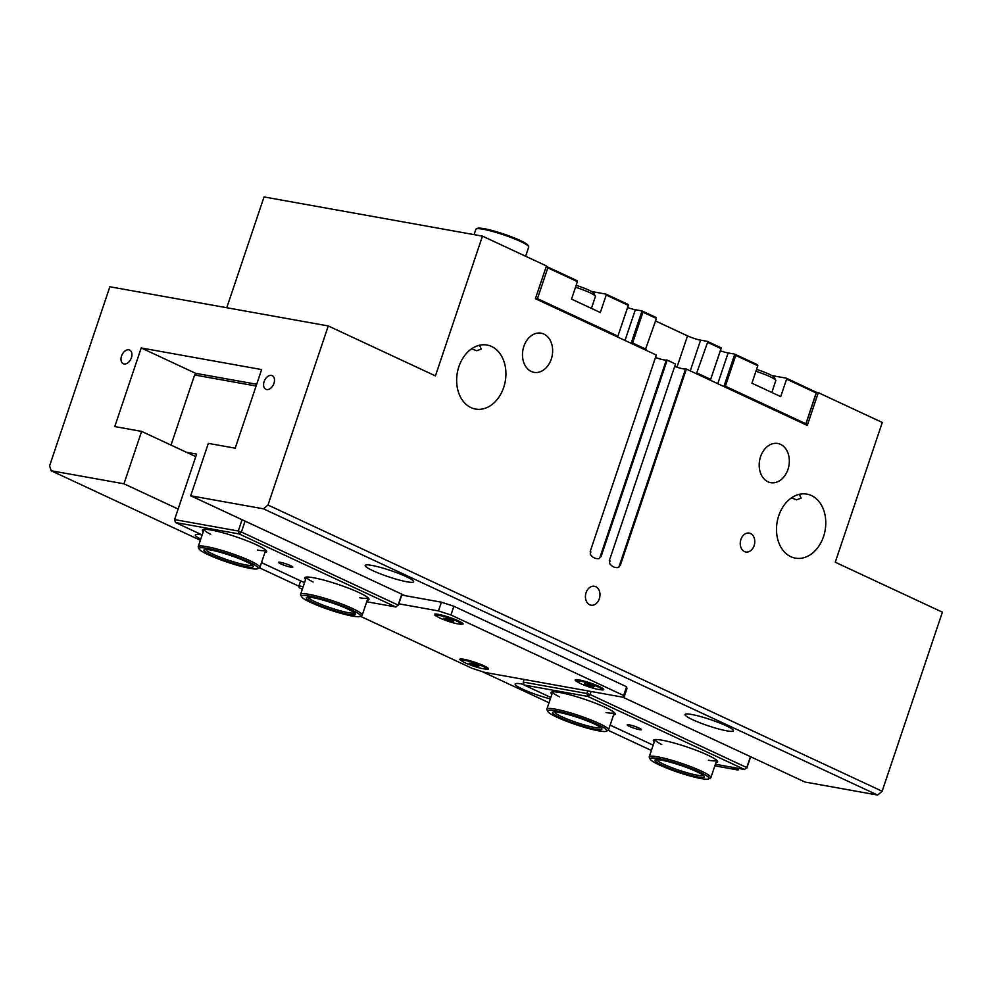 <?xml version="1.0" encoding="UTF-8"?>
<svg xmlns="http://www.w3.org/2000/svg" width="992" height="992" viewBox="0 0 992 992"><rect width="100%" height="100%" fill="white"/><g stroke="black" fill="none" stroke-linecap="round" stroke-linejoin="round"><path stroke-width="1.49" d="M200.384 540.28L51.162 470.741L49.6 465.831L109.864 286.762L328.265 325.946L268.001 505.015L263.5 508.834L877.635 795.063L882.136 791.232L942.4 612.176L835.252 562.228L882.285 422.468L818.313 392.658L807.29 425.419L686.377 369.061L620.236 565.601L619.504 565.254L618.76 567.436C614.904 568.131 611.779 566.668 609.361 563.059L610.092 560.877L609.361 560.53L675.502 363.99L667.182 360.121L601.04 556.648L600.309 556.314L599.577 558.496C595.721 559.19 592.584 557.727 590.178 554.106L590.91 551.924L590.166 551.589L656.307 355.049L535.407 298.704L546.431 265.943L482.459 236.133L435.426 375.894L328.265 325.946M651.384 750.473L608.146 730.323M549.022 702.77L482.087 671.572M298.989 586.235L259.507 567.833M714.848 765.849L738.098 770.015L732.195 767.275M178.138 509.045L123.963 483.798L141.608 431.396L114.762 426.572L141.211 347.956L261.64 369.57L235.191 448.186L208.345 443.362L190.7 495.777L263.5 508.834M51.162 470.741L123.963 483.798M200.768 539.115A25.556 3.286 18.6 0 1 195.312 534.973A25.556 3.286 18.6 0 1 201.946 534.924A25.556 3.286 18.6 0 1 202.145 534.961M550.324 698.901A25.556 3.286 18.6 0 1 515.17 684.046A25.556 3.286 18.6 0 1 521.804 683.996A25.556 3.286 18.6 0 1 523.9 684.406M622.84 697.178L804.834 781.994L877.635 795.063M738.631 768.428L738.098 770.015M882.136 791.232L268.001 505.015M128.848 349.816A7.527 4.898 115 0 1 129.654 350.064A7.527 4.898 115 0 1 131.167 358.372A7.527 4.898 115 0 1 124.087 363.977A7.527 4.898 115 0 1 123.281 363.717A7.527 4.898 115 0 1 121.768 355.409A7.527 4.898 115 0 1 128.848 349.816M271.424 375.398A7.527 4.898 115 0 1 272.217 375.646A7.527 4.898 115 0 1 273.73 383.954A7.527 4.898 115 0 1 266.662 389.558A7.527 4.898 115 0 1 265.856 389.298A7.527 4.898 115 0 1 264.343 380.99A7.527 4.898 115 0 1 271.424 375.398M586.098 592.633A9.61 7.192 -79.8 0 1 594.406 586.26A9.61 7.192 -79.8 0 1 599.317 598.796A9.61 7.192 -79.8 0 1 591.009 605.17A9.61 7.192 -79.8 0 1 586.098 592.633M760.566 456.692A19.902 14.892 -79.8 0 1 777.778 443.486A19.902 14.892 -79.8 0 1 787.958 469.452A19.902 14.892 -79.8 0 1 770.747 482.658A19.902 14.892 -79.8 0 1 760.566 456.692M523.863 346.369A19.902 14.892 -79.8 0 1 541.074 333.163A19.902 14.892 -79.8 0 1 551.267 359.141A19.902 14.892 -79.8 0 1 534.043 372.347A19.902 14.892 -79.8 0 1 523.863 346.369M740.9 539.474A9.61 7.192 -79.8 0 1 749.208 533.101A9.61 7.192 -79.8 0 1 754.118 545.637A9.61 7.192 -79.8 0 1 745.81 552.011A9.61 7.192 -79.8 0 1 740.9 539.474M778.757 515.691A32.525 24.341 -79.8 0 1 806.893 494.115A32.525 24.341 -79.8 0 1 823.534 536.56A32.525 24.341 -79.8 0 1 795.398 558.149A32.525 24.341 -79.8 0 1 778.757 515.691M458.899 366.618A32.525 24.341 -79.8 0 1 487.035 345.042A32.525 24.341 -79.8 0 1 503.676 387.488A32.525 24.341 -79.8 0 1 475.54 409.064A32.525 24.341 -79.8 0 1 458.899 366.618M619.43 565.452A9.759 1.252 -161.4 0 0 619.442 565.44L685.571 368.912L686.377 369.061M600.234 556.512A9.759 1.252 -161.4 0 0 600.247 556.5L666.376 359.972L667.182 360.121M674.672 366.445A9.759 1.252 -161.4 0 0 685.571 368.912M655.489 357.504A9.759 1.252 -161.4 0 0 666.376 359.972M190.7 495.777L405.009 595.659M141.608 431.396L195.771 456.63M791.467 497.86L796.564 499.819L801.114 498.158L799.378 494.301M471.609 348.787L476.706 350.746L481.256 349.085L479.52 345.228M406.993 581.796A25.556 3.286 18.6 0 1 379.936 573.674A25.556 3.286 18.6 0 1 365.18 565.452A25.556 3.286 18.6 0 1 371.814 565.403A25.556 3.286 18.6 0 1 398.871 573.537A25.556 3.286 18.6 0 1 413.627 581.758A25.556 3.286 18.6 0 1 406.993 581.796M726.863 730.868A25.556 3.286 18.6 0 1 699.794 722.746A25.556 3.286 18.6 0 1 685.038 714.525A25.556 3.286 18.6 0 1 691.672 714.476A25.556 3.286 18.6 0 1 718.729 722.61A25.556 3.286 18.6 0 1 733.485 730.831A25.556 3.286 18.6 0 1 726.863 730.868M805.678 424.663L816.528 392.336L818.313 392.658M226.759 307.731L264.046 196.937L482.459 236.133M141.211 347.956L196.59 373.773M655.563 320.974L687.518 335.866A9.759 1.252 -161.4 0 0 700.6 340.144L707.271 341.335L707.594 342.314L696.458 373.761M707.594 342.314L721.023 348.576L721.345 347.894L707.271 341.335M720.366 350.808A9.759 1.252 -161.4 0 0 728.116 352.954L734.787 354.156L735.742 355.434L757.814 365.726L757.491 364.746L734.787 354.156L723.887 386.545M771.838 375.546A20.906 2.691 -161.4 0 0 773.239 375.819L786.284 378.163L786.594 379.142L816.18 392.931L805.603 424.626M816.528 392.336L786.284 378.163M536.139 299.051L537.453 298.642L547.82 267.852L577.406 281.641L577.096 280.662L546.282 266.389M591.443 291.474A20.906 2.691 -161.4 0 0 592.844 291.735L605.876 294.078L606.199 295.058L628.271 305.35L617.904 336.139L537.453 298.642M628.271 305.35L628.593 304.668L605.876 294.078M627.614 307.582A9.759 1.252 -161.4 0 0 635.351 309.727L642.022 310.93L642.977 312.207L656.406 318.469L656.096 317.49L642.022 310.93L631.123 343.319M645.284 349.916L656.406 318.469M721.023 348.576L710.656 379.366L697.227 373.104M721.345 347.894L710.656 379.366M547.82 267.852L546.865 266.575M606.199 295.058L600.321 312.53L571.528 299.113L577.406 281.641M628.593 304.668L617.904 336.139M816.515 392.249L816.18 392.931M646.052 349.258L632.611 342.996L631.296 343.393M632.611 342.996L642.977 312.207M805.814 423.72L725.375 386.223L724.061 386.632M725.375 386.223L735.742 355.434M786.594 379.142L780.716 396.614L751.924 383.197L757.814 365.726M437.509 616.751A15.103 1.947 18.6 0 1 434.62 614.16A15.103 1.947 18.6 0 1 438.328 614.333A15.103 1.947 18.6 0 1 453.443 618.797A15.103 1.947 18.6 0 1 463.004 623.72A15.103 1.947 18.6 0 1 459.135 624.03M462.979 661.652A15.103 1.947 18.6 0 1 460.077 659.072A15.103 1.947 18.6 0 1 463.797 659.246A15.103 1.947 18.6 0 1 478.913 663.71A15.103 1.947 18.6 0 1 488.461 668.62A15.103 1.947 18.6 0 1 484.604 668.93M578.249 682.335A15.103 1.947 18.6 0 1 575.348 679.756A15.103 1.947 18.6 0 1 579.068 679.929A15.103 1.947 18.6 0 1 594.183 684.393A15.103 1.947 18.6 0 1 603.731 689.304A15.103 1.947 18.6 0 1 599.875 689.614M623.658 695.491L623.993 697.388L626.932 688.646L626.597 686.749L623.658 695.491L450.938 614.99L453.877 606.261L441.403 602.181L401.748 595.064M626.597 686.749L453.877 606.261M623.993 697.388L484.456 672.34L471.981 668.273L360.381 616.255M303.18 586.644L298.927 585.888L299.262 587.772L302.324 589.198M298.927 585.888L300.626 580.853M441.403 602.181L438.464 610.923L450.938 614.99M438.464 610.923L398.809 603.806M256.692 384.264L196.962 373.55L194.618 374.988L256.11 386.012M290.854 567.176A7.527 0.967 18.6 0 1 282.881 564.77A7.527 0.967 18.6 0 1 278.529 562.352A7.527 0.967 18.6 0 1 280.476 562.34A7.527 0.967 18.6 0 1 288.461 564.733A7.527 0.967 18.6 0 1 292.801 567.164A7.527 0.967 18.6 0 1 290.854 567.176M401.81 594.158L398.139 605.083L241.403 532.034L245.074 521.122M171.021 445.098L194.618 374.988M241.403 532.034L239.146 533.944L238.291 531.018L241.403 532.034M242.085 519.721L238.291 531.018L174.58 519.585L175.448 522.511L174.58 519.585L196.627 454.076L186.298 452.228M202.17 534.973L175.448 522.511L239.146 533.944L395.882 606.992L398.139 605.083L395.882 606.992L366.742 601.76M304.519 582.676L261.504 562.625M398.214 605.554L402.02 594.258M264.926 552.457A33.926 4.365 -161.4 0 0 266.55 551.093A33.926 4.365 -161.4 0 0 245.098 540.057A33.926 4.365 -161.4 0 0 211.135 530.026A33.926 4.365 -161.4 0 0 202.79 529.641A33.926 4.365 -161.4 0 0 203.261 531.7M367.276 600.16A33.926 4.365 -161.4 0 0 368.9 598.796A33.926 4.365 -161.4 0 0 347.448 587.76A33.926 4.365 -161.4 0 0 313.497 577.728A33.926 4.365 -161.4 0 0 305.152 577.344A33.926 4.365 -161.4 0 0 305.623 579.402M210.713 534.328A32.525 4.191 18.6 0 1 204.079 529.356M265.695 550.089A32.525 4.191 18.6 0 1 257.399 550.039M313.075 582.031A32.525 4.191 18.6 0 1 306.429 577.059L300.576 594.394A32.525 4.191 -161.4 0 0 300.663 594.989L301.543 596.725A31.136 4.005 18.6 0 1 320.689 598.722A31.136 4.005 18.6 0 1 349.866 609.076A31.136 4.005 18.6 0 1 360.059 616.416A31.136 4.005 18.6 0 1 329.691 609.882A31.136 4.005 18.6 0 1 301.543 596.725M368.057 597.792A32.525 4.191 18.6 0 1 359.749 597.742M629.126 724.83A7.527 0.967 18.6 0 1 637.1 727.223A7.527 0.967 18.6 0 1 641.452 729.653A7.527 0.967 18.6 0 1 639.493 729.666A7.527 0.967 18.6 0 1 631.52 727.26A7.527 0.967 18.6 0 1 627.18 724.842A7.527 0.967 18.6 0 1 629.126 724.83M550.808 697.463L524.098 685.013L523.23 682.074L524.098 685.013L587.797 696.434L586.929 693.507L590.054 694.524L587.797 696.434L744.533 769.482L746.778 767.572L744.533 769.482L715.381 764.249M750.46 756.648L746.778 767.572L590.054 694.524L591.071 691.474M746.864 768.044L750.671 756.747M653.17 745.166L610.142 725.115M587.81 690.891L586.929 693.507L523.23 682.074L524.111 679.458M715.926 762.65A33.926 4.365 -161.4 0 0 717.551 761.286A33.926 4.365 -161.4 0 0 686.886 746.951A33.926 4.365 -161.4 0 0 653.79 739.834A33.926 4.365 -161.4 0 0 654.261 741.892M613.564 714.947A33.926 4.365 -161.4 0 0 615.189 713.583A33.926 4.365 -161.4 0 0 584.524 699.248A33.926 4.365 -161.4 0 0 551.44 692.131A33.926 4.365 -161.4 0 0 551.912 694.189M708.697 778.906A31.136 4.005 18.6 0 1 678.33 772.371A31.136 4.005 18.6 0 1 650.182 759.215A31.136 4.005 18.6 0 1 658.18 758.582A31.136 4.005 18.6 0 1 692.887 769.172A31.136 4.005 18.6 0 1 708.697 778.906L710.446 778.063A32.525 4.191 -161.4 0 0 710.88 777.629L716.72 760.294A32.525 4.191 18.6 0 1 708.4 760.232M661.714 744.521A32.525 4.191 18.6 0 1 655.08 739.548M606.348 731.203A31.136 4.005 18.6 0 1 575.98 724.668A31.136 4.005 18.6 0 1 547.832 711.512A31.136 4.005 18.6 0 1 555.83 710.88A31.136 4.005 18.6 0 1 590.538 721.469A31.136 4.005 18.6 0 1 606.348 731.203L608.096 730.36A32.525 4.191 -161.4 0 0 608.53 729.926L614.358 712.591A32.525 4.191 18.6 0 1 606.05 712.529M559.364 696.818A32.525 4.191 18.6 0 1 552.718 691.846L546.865 709.181A32.525 4.191 -161.4 0 0 546.952 709.776L547.832 711.512M591.418 308.388L595.398 296.571A19.753 2.542 -161.4 0 0 595.349 296.211A19.753 2.542 -161.4 0 0 587.996 291.871A19.753 2.542 -161.4 0 0 575.534 287.221M576.166 285.324A17.422 2.244 18.6 0 1 587.4 289.503A17.422 2.244 18.6 0 1 593.886 293.322L595.349 296.211M771.826 392.46L775.794 380.655A19.753 2.542 -161.4 0 0 775.744 380.283A19.753 2.542 -161.4 0 0 763.828 374.083A19.753 2.542 -161.4 0 0 755.929 371.293M756.574 369.396A17.422 2.244 18.6 0 1 763.766 371.926A17.422 2.244 18.6 0 1 774.281 377.406L775.744 380.283M590.488 684.939L594.183 686.65L592.993 686.972L584.424 683.848L590.488 684.939M593.253 686.216L592.993 686.972M588.516 684.368L588.12 685.571M580.903 683.748A12.871 1.662 18.6 0 1 577.108 681.144A12.871 1.662 18.6 0 1 584.722 682.124A12.871 1.662 18.6 0 1 597.705 686.762A12.871 1.662 18.6 0 1 601.499 689.353A12.871 1.662 18.6 0 1 593.873 688.386A12.871 1.662 18.6 0 1 580.903 683.748M475.218 664.256L478.913 665.967L477.722 666.289L469.154 663.164L475.218 664.256M477.983 665.533L477.722 666.289M473.246 663.685L472.849 664.888M465.632 663.065A12.871 1.662 18.6 0 1 461.838 660.461A12.871 1.662 18.6 0 1 469.452 661.441A12.871 1.662 18.6 0 1 482.434 666.078A12.871 1.662 18.6 0 1 486.229 668.67A12.871 1.662 18.6 0 1 478.615 667.703A12.871 1.662 18.6 0 1 465.632 663.065M449.748 619.343L453.443 621.066L452.253 621.376L443.684 618.252L449.748 619.343M452.513 620.632L452.253 621.376M447.776 618.772L447.38 619.975M440.163 618.152A12.871 1.662 18.6 0 1 436.368 615.548A12.871 1.662 18.6 0 1 443.982 616.528A12.871 1.662 18.6 0 1 456.965 621.166A12.871 1.662 18.6 0 1 460.759 623.77A12.871 1.662 18.6 0 1 453.146 622.79A12.871 1.662 18.6 0 1 440.163 618.152M474.064 234.62L475.862 229.288A27.875 3.596 18.6 0 1 476.234 228.916A27.875 3.596 18.6 0 1 493.991 231.843A27.875 3.596 18.6 0 1 520.49 241.453A27.875 3.596 18.6 0 1 528.637 246.562A27.875 3.596 18.6 0 1 528.711 247.07L525.624 256.246M476.234 228.916L477.4 228.358A26.958 3.472 18.6 0 1 494.562 231.186A26.958 3.472 18.6 0 1 520.18 240.461A26.958 3.472 18.6 0 1 528.054 245.408L528.637 246.562M703.229 775.335A24.626 3.174 18.6 0 1 679.036 770.263A24.626 3.174 18.6 0 1 656.704 759.686M661.701 760.219A26.028 3.348 -161.4 0 0 655.29 759.922A26.028 3.348 -161.4 0 0 678.54 771.739A26.028 3.348 -161.4 0 0 704.208 776.389A26.028 3.348 -161.4 0 0 687.754 767.92A26.028 3.348 -161.4 0 0 661.701 760.219M710.88 777.629A32.525 4.191 -161.4 0 0 692.106 767.176A32.525 4.191 -161.4 0 0 657.659 756.822A32.525 4.191 -161.4 0 0 649.227 756.884A32.525 4.191 -161.4 0 0 649.314 757.479L650.182 759.215M600.867 727.632A24.626 3.174 18.6 0 1 576.687 722.56A24.626 3.174 18.6 0 1 554.354 711.983M559.339 712.516A26.028 3.348 -161.4 0 0 552.941 712.219A26.028 3.348 -161.4 0 0 576.191 724.036A26.028 3.348 -161.4 0 0 601.846 728.686A26.028 3.348 -161.4 0 0 585.392 720.217A26.028 3.348 -161.4 0 0 559.339 712.516M608.53 729.926A32.525 4.191 -161.4 0 0 589.744 719.473A32.525 4.191 -161.4 0 0 555.309 709.119A32.525 4.191 -161.4 0 0 546.865 709.181M354.578 612.845A24.626 3.174 18.6 0 1 330.398 607.774A24.626 3.174 18.6 0 1 308.066 597.196M322.375 599.924A26.028 3.348 -161.4 0 0 306.652 597.432A26.028 3.348 -161.4 0 0 329.89 609.249A26.028 3.348 -161.4 0 0 355.558 613.899A26.028 3.348 -161.4 0 0 322.375 599.924M360.059 616.416L361.795 615.573A32.525 4.191 -161.4 0 0 362.229 615.139A32.525 4.191 -161.4 0 0 320.664 597.085A32.525 4.191 -161.4 0 0 300.576 594.394M252.228 565.142A24.626 3.174 18.6 0 1 228.036 560.071A24.626 3.174 18.6 0 1 205.704 549.494M210.217 549.94A26.028 3.348 -161.4 0 0 204.29 549.729A26.028 3.348 -161.4 0 0 227.54 561.546A26.028 3.348 -161.4 0 0 253.208 566.196A26.028 3.348 -161.4 0 0 236.418 557.603A26.028 3.348 -161.4 0 0 210.217 549.94M206.609 548.291A31.136 4.005 18.6 0 1 241.515 558.831A31.136 4.005 18.6 0 1 257.697 568.714A31.136 4.005 18.6 0 1 227.329 562.179A31.136 4.005 18.6 0 1 199.181 549.022A31.136 4.005 18.6 0 1 206.609 548.291M257.697 568.714L259.445 567.87A32.525 4.191 -161.4 0 0 259.879 567.436A32.525 4.191 -161.4 0 0 240.696 556.822A32.525 4.191 -161.4 0 0 206.063 546.53A32.525 4.191 -161.4 0 0 198.226 546.691A32.525 4.191 -161.4 0 0 198.313 547.286L199.181 549.022M676.966 367.226L687.518 335.866M690.258 370.872L700.6 340.144M728.116 352.954L717.774 383.693M635.351 309.727L625.01 340.467M601.499 689.353L601.983 687.915M577.108 681.144L577.592 679.706M486.229 668.67L486.712 667.232M461.838 660.461L462.322 659.023M460.759 623.77L461.255 622.319M436.368 615.548L436.852 614.11M649.227 756.884L655.055 739.548M362.229 615.139L368.069 597.804M259.879 567.436L265.707 550.101M198.226 546.691L204.054 529.356"/></g></svg>
